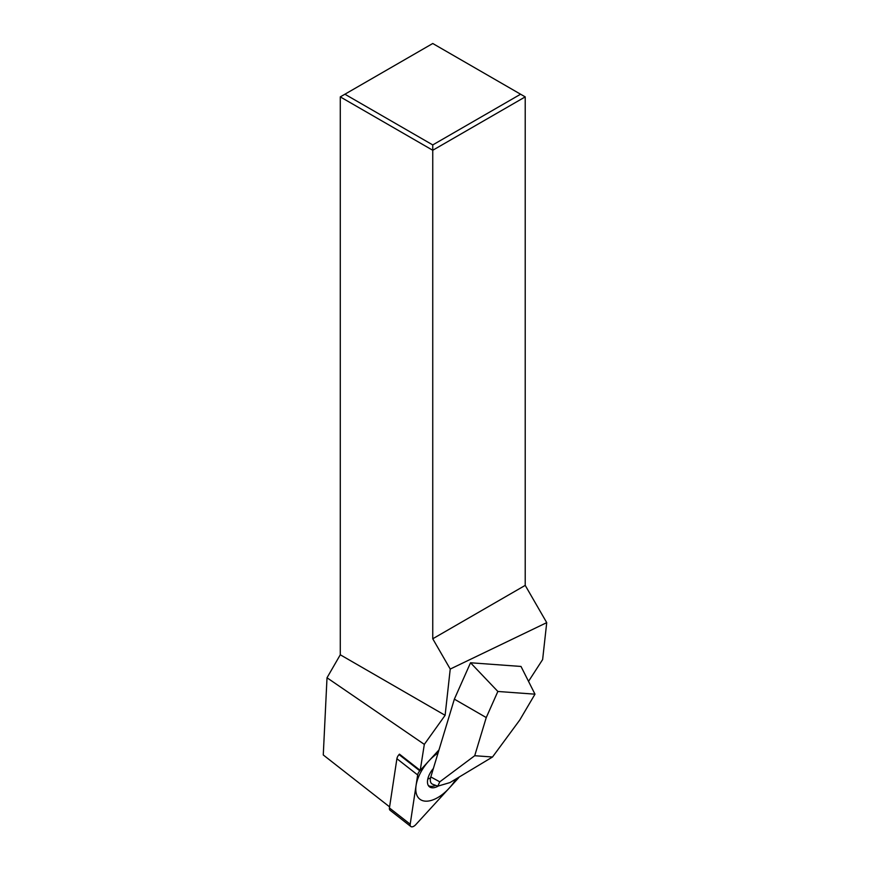 <?xml version="1.0" encoding="UTF-8"?>
<svg xmlns="http://www.w3.org/2000/svg" width="870" height="870" viewBox="0 0 870 870"><rect width="100%" height="100%" fill="white"/><g stroke="black" fill="none" stroke-linecap="round" stroke-linejoin="round"><path stroke-width="1.3" d="M432.749 144.931L520.597 94.221L432.749 43.5L344.901 94.221L432.749 144.931L432.749 150.271L525.219 96.885L525.219 585.379L432.749 638.776L432.749 150.271L340.279 96.885L340.279 654.784L445.114 715.314L450.236 669.063L432.749 638.776M520.597 94.221L525.219 96.885M528.525 681.362L542.63 659.569L546.73 622.637L525.219 585.379M410.814 826.5A5.231 2.784 128 0 0 415.74 824.673L458.142 778.367L415.74 824.673A5.231 2.784 128 0 1 411.717 826.837A5.231 2.784 128 0 1 410.194 824.205L417.665 774.952L410.194 824.205A5.231 2.784 128 0 0 410.814 826.5L390.054 810.253A5.231 2.784 -52 0 1 389.434 807.958L396.905 758.705A5.231 2.784 -52 0 1 399.047 754.594L399.46 754.149L420.221 770.396L424.321 744.372L327.011 677.773L340.279 654.784M327.011 677.773L323.27 754.964L389.597 806.871M344.901 94.221L340.279 96.885M546.73 622.637L450.236 669.063M470.529 662.766L521.01 666.453L534.985 694.173L519.771 720.012L492.507 757.009L449.953 782.587L437.806 786.154L439.774 781.836L430.813 776.932L454.357 699.154L470.529 662.766L497.857 691.465L534.985 694.173M420.221 770.396L419.808 770.842A5.231 2.784 128 0 0 417.665 774.952L396.905 758.705M424.321 744.372L445.114 715.314M497.857 691.465L486.254 717.565L474.715 755.715L492.507 757.009L474.715 755.715L439.774 781.836M486.254 717.565L454.357 699.154M437.806 786.154L432.727 784.283A11.636 6.188 -52 0 1 430.813 776.932M417.665 774.952A5.231 2.784 128 0 1 419.808 770.842L438.991 749.896M458.142 778.367A5.231 2.784 128 0 0 459.153 777.051A5.231 2.784 128 0 1 458.142 778.367M437.991 786.219A15.464 8.221 -52 0 1 428.79 786.154A15.464 8.221 -52 0 1 428.616 785.925A15.464 8.221 -52 0 1 433.369 768.493M428.268 785.393A15.095 8.026 128 0 0 435.62 785.349M438.056 752.985A31.135 16.552 128 0 0 418.1 797.398A31.135 16.552 128 0 0 456.065 778.911M419.808 770.842L399.047 754.594M410.194 824.205L389.434 807.958M427.79 778.987A12.452 6.623 128 0 0 430.563 777.867"/></g></svg>
